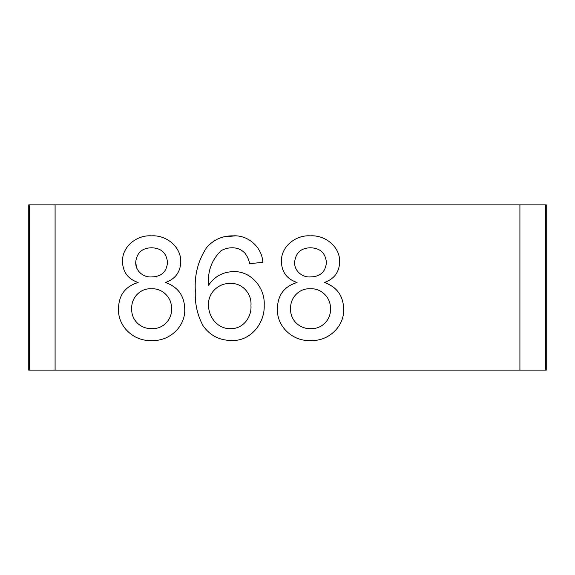 <?xml version="1.0" encoding="UTF-8"?>
<svg xmlns="http://www.w3.org/2000/svg" width="575" height="575" viewBox="0 0 575 575"><rect width="100%" height="100%" fill="white"/><g stroke="black" fill="none" stroke-linecap="round" stroke-linejoin="round"><path stroke-width="0.86" d="M519.908 370.135L29.267 370.135L29.267 204.865L519.908 204.865L519.908 370.135L546.25 370.135L546.25 204.865L519.908 204.865M208.574 304.858C207.827 293.2 218.478 282.965 230.007 283.525C242.104 282.483 252.022 293.775 250.952 305.541C251.908 317.156 242.822 329.303 230.525 328.555C217.803 329.288 208.186 316.882 208.574 304.858C207.827 293.2 218.478 282.965 230.007 283.525C242.104 282.483 252.022 293.775 250.952 305.541C251.908 317.156 242.822 329.303 230.525 328.555M244.849 253.072C247.3 256.191 248.896 259.72 249.629 263.666L262.868 262.337C262.013 247.228 248.213 234.801 233.055 235.851C222.396 235.707 213.577 239.617 206.59 247.588C198.102 260.576 194.343 274.979 195.327 290.792C194.702 303.248 197.283 314.913 203.068 325.781C210.026 335.541 219.521 340.436 231.538 340.472C250.477 341.5 265.039 323.179 264.191 305.131C265.255 288.147 251.282 271.019 233.673 271.608C222.971 271.853 214.604 276.388 208.574 285.222C207.417 271.608 211.528 260.152 220.908 250.837C224.387 248.795 228.146 247.775 232.185 247.775C237.152 247.768 241.371 249.528 244.849 253.072C241.371 249.528 237.152 247.768 232.185 247.775L229.82 247.89M233.673 271.608C222.971 271.853 214.604 276.388 208.574 285.222L208.876 277.653M231.279 340.465L231.538 340.472C250.477 341.5 265.039 323.179 264.191 305.131M206.59 247.588C198.102 260.576 194.343 274.979 195.327 290.792M235.168 235.908L224.645 236.684M55.092 204.865L55.092 370.135M28.75 204.865L28.75 370.135L29.267 370.135L29.267 204.865L28.75 204.865M545.732 370.135L545.732 204.865L545.732 370.135M151.34 288.822C162.394 287.953 172.227 297.886 171.494 308.897C172.234 319.714 162.61 329.461 151.735 328.555C140.652 329.195 130.841 319.678 131.768 308.48C131.078 297.785 140.516 287.946 151.34 288.822C140.516 287.946 131.078 297.785 131.768 308.48M151.627 247.775C161.302 248.105 166.599 253.043 167.519 262.588C166.556 271.953 161.302 276.726 151.757 276.906C143.297 277.732 135.089 270.696 135.736 261.963C136.85 252.698 142.147 247.969 151.627 247.775C142.147 247.969 136.85 252.698 135.736 261.963L136.397 266.865M151.462 235.851C136.814 234.794 121.821 246.589 122.497 261.905C122.957 272.277 128.167 279.141 138.137 282.49C125.264 286.443 118.723 295.191 118.522 308.732C117.573 326.521 134.104 341.701 151.627 340.472C168.993 341.679 185.588 326.765 184.733 309.084C184.403 295.794 177.977 286.932 165.449 282.49C175.145 279.105 180.248 272.349 180.766 262.236C181.348 246.819 166.254 234.83 151.462 235.851C136.814 234.794 121.821 246.589 122.497 261.905M138.137 282.49C125.264 286.443 118.723 295.191 118.522 308.732C117.573 326.521 134.104 341.701 151.627 340.472M330.409 308.897C331.15 319.714 321.526 329.461 310.644 328.555C321.526 329.461 331.15 319.714 330.409 308.897C331.143 297.886 321.303 287.953 310.256 288.822C321.303 287.953 331.143 297.886 330.409 308.897M339.674 262.236C340.263 246.819 325.162 234.83 310.378 235.851C325.162 234.83 340.263 246.819 339.674 262.236C339.164 272.349 334.061 279.105 324.365 282.49C334.061 279.105 339.164 272.349 339.674 262.236M343.649 309.084C343.318 295.794 336.893 286.932 324.365 282.49C336.893 286.932 343.318 295.794 343.649 309.084C344.504 326.765 327.908 341.679 310.543 340.472C327.908 341.679 344.504 326.765 343.649 309.084M297.052 282.49C284.179 286.443 277.639 295.191 277.438 308.732C277.639 295.191 284.179 286.443 297.052 282.49C287.083 279.141 281.865 272.277 281.405 261.905C280.737 246.589 295.73 234.794 310.378 235.851M326.435 262.588C325.472 271.953 320.21 276.726 310.665 276.906C320.21 276.726 325.472 271.953 326.435 262.588C325.515 253.043 320.217 248.105 310.543 247.775C301.063 247.969 295.766 252.698 294.652 261.963C295.766 252.698 301.063 247.969 310.543 247.775M310.256 288.822C299.431 287.946 289.994 297.785 290.677 308.48C289.75 319.678 299.568 329.195 310.644 328.555M310.543 340.472C293.013 341.701 276.489 326.521 277.438 308.732M294.652 261.963C293.998 270.696 302.206 277.732 310.665 276.906"/></g></svg>
